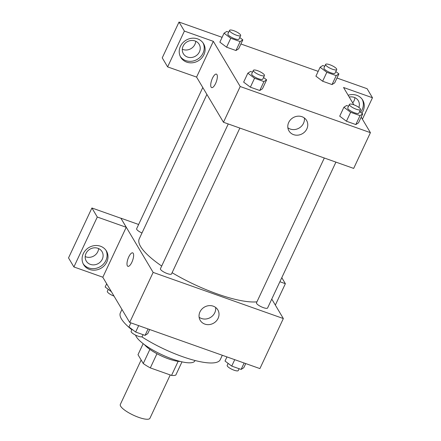 <?xml version="1.0" encoding="UTF-8"?>
<svg xmlns="http://www.w3.org/2000/svg" width="441" height="441" viewBox="0 0 441 441"><rect width="100%" height="100%" fill="white"/><g stroke="black" fill="none" stroke-linecap="round" stroke-linejoin="round"><path stroke-width="0.66" d="M141.148 359.994L120.332 404.425A16.339 4.206 25.1 0 0 133.347 415.163A16.339 4.206 25.1 0 0 149.929 418.283L170.226 374.955M178.147 361.322L171.543 375.418L150.32 367.899A21.945 5.65 25.1 0 1 143.253 363.533L137.994 354.696L143.16 343.666M171.543 375.418A21.945 5.65 25.1 0 0 175.805 375.07L181.995 361.857M180.314 361.46A22.469 5.788 -154.9 0 1 161.141 355.826A22.469 5.788 -154.9 0 1 144.543 344.702M156.957 353.726L150.32 367.899M149.879 349.382L143.253 363.533M195.038 360.512L194.867 360.876A32.684 8.418 -154.9 0 1 164.967 356.102A32.684 8.418 -154.9 0 1 135.608 335.138M222.308 355.27L220.241 359.68A55.153 14.206 -154.9 0 1 141.759 336.808M131.848 329.752A55.153 14.206 -154.9 0 1 120.354 312.889L121.964 309.455M271.766 299.081L283.343 318.545L259.903 368.593L129.693 322.443L102.759 277.185M131.876 262.23A7.15 2.453 109.5 0 1 127.918 266.331A7.15 2.453 109.5 0 1 127.995 258.773A7.15 2.453 109.5 0 1 132.697 252.853A7.15 2.453 109.5 0 1 131.876 262.23M126.225 227.28L102.836 277.213L73.901 266.954L97.29 217.027L126.225 227.28L120.878 218.185L138.628 224.48M283.343 318.545L153.137 272.4L129.693 322.443M153.137 272.4L120.878 218.185M132.697 252.853A7.15 2.453 -70.5 0 0 128 258.773A7.15 2.453 -70.5 0 0 127.923 266.331M89.6 269.462A13.28 11.995 -30.8 0 1 83.63 264.633A13.28 11.995 -30.8 0 1 88.911 247.533A13.28 11.995 -30.8 0 1 106.452 251.05A13.28 11.995 -30.8 0 1 104.467 265.471A13.28 11.995 -30.8 0 1 89.6 269.462M83.217 263.861A13.28 11.995 149.2 0 0 88.702 267.952A13.28 11.995 149.2 0 0 103.244 264.313A13.28 11.995 149.2 0 0 105.972 250.317M86.006 253.454A9.189 8.302 -30.8 0 1 93.878 247.853A9.189 8.302 -30.8 0 1 102.042 251.635A9.189 8.302 -30.8 0 1 102.284 259.22A9.189 8.302 -30.8 0 1 94.413 264.82A9.189 8.302 -30.8 0 1 86.249 261.039A9.189 8.302 -30.8 0 1 86.006 253.454M98.613 248.581A9.189 8.302 -30.8 0 1 97.803 251.69A9.189 8.302 -30.8 0 1 85.196 256.563M97.29 217.027L91.915 207.992L120.851 218.245M73.901 266.954L68.526 257.919L91.915 207.992M204.828 324.096A10.248 9.255 -30.8 0 1 200.225 320.375A10.248 9.255 -30.8 0 1 204.299 307.179A10.248 9.255 -30.8 0 1 217.837 309.896A10.248 9.255 -30.8 0 1 216.305 321.02A10.248 9.255 -30.8 0 1 204.828 324.096M199.123 317.239A10.248 9.255 149.2 0 0 201.498 318.496A10.248 9.255 149.2 0 0 211.63 316.666A10.248 9.255 149.2 0 0 215.605 307.427M275.344 305.095L285.371 283.684L279.892 281.738M285.371 283.684L281.793 277.67M324.317 158.005L256.497 302.791A6.13 1.577 25.1 0 0 256.618 303.463A6.13 1.577 25.1 0 0 262.384 307.261A6.13 1.577 25.1 0 0 267.593 307.989L335.921 162.117M202.788 87.516L136.633 228.747A6.13 1.577 25.1 0 0 136.754 229.425A6.13 1.577 25.1 0 0 141.991 232.991M228.251 123.96L160.43 268.74A6.13 1.577 25.1 0 0 160.552 269.418A6.13 1.577 25.1 0 0 166.323 273.216A6.13 1.577 25.1 0 0 171.527 273.944L239.854 128.072M206.901 94.429L139.218 238.906A69.446 17.888 25.1 0 0 140.624 246.574A69.446 17.888 25.1 0 0 161.693 266.044M172.106 272.703A69.446 17.888 25.1 0 0 256.949 301.826M361.185 117.141L370.418 132.664L353.676 168.412L223.466 122.262L196.581 77.087L167.619 66.889L184.393 31.085L213.328 41.338L196.581 77.087M182.315 49.232A9.189 8.302 149.2 0 0 194.922 44.359A9.189 8.302 149.2 0 0 195.738 41.25M352.701 102.885A9.189 8.302 149.2 0 0 354.068 100.763A9.189 8.302 149.2 0 0 354.884 97.648M167.619 66.889L162.244 57.854L179.018 22.05L222.11 37.325M362.414 119.213L372.474 97.742L367.099 88.707L336.968 78.029M318.176 71.37L240.902 43.984M199.404 51.889A9.189 8.302 -30.8 0 1 191.532 57.49A9.189 8.302 -30.8 0 1 183.368 53.708A9.189 8.302 -30.8 0 1 183.125 46.123A9.189 8.302 -30.8 0 1 190.997 40.522A9.189 8.302 -30.8 0 1 199.167 44.304A9.189 8.302 -30.8 0 1 199.404 51.889M180.336 56.531A13.28 11.995 149.2 0 0 185.826 60.621A13.28 11.995 149.2 0 0 200.363 56.983A13.28 11.995 149.2 0 0 203.092 42.986M186.719 62.131A13.28 11.995 -30.8 0 1 180.755 57.302A13.28 11.995 -30.8 0 1 186.03 40.203A13.28 11.995 -30.8 0 1 203.571 43.72A13.28 11.995 -30.8 0 1 201.592 58.14A13.28 11.995 -30.8 0 1 186.719 62.131M349.239 97.07A9.189 8.302 -30.8 0 1 358.312 100.708A9.189 8.302 -30.8 0 1 358.897 107.45M360.512 112.251A13.28 11.995 149.2 0 0 362.237 99.39M348.158 95.256A13.28 11.995 -30.8 0 1 362.717 100.124A13.28 11.995 -30.8 0 1 361.807 113.227M372.474 97.742L343.539 87.489L353.847 104.815M184.393 31.085L179.018 22.05M239.739 37.524L242.837 39.855L238.653 48.791L235.968 50.517L226.569 47.187L219.85 42.132M263.536 77.522L266.634 79.854L262.45 88.79L259.766 90.515L250.367 87.18L243.647 82.125L247.842 73.195L250.521 71.47L252.511 72.175M359.602 111.567L362.7 113.899L358.516 122.835L355.832 124.56L346.433 121.231L339.713 116.176L343.908 107.24L346.587 105.515L348.572 106.22M335.805 71.574L338.903 73.901L334.719 82.842L332.034 84.562L322.636 81.232L315.91 76.177L320.111 67.241L322.79 65.522L324.774 66.222M370.418 132.664L240.207 86.519L213.328 41.338M288.706 122.46A10.248 9.255 -30.8 0 1 297.482 116.22A10.248 9.255 -30.8 0 1 306.583 120.437A10.248 9.255 -30.8 0 1 302.509 133.629A10.248 9.255 -30.8 0 1 288.971 130.916A10.248 9.255 -30.8 0 1 288.706 122.46M240.207 86.519L223.466 122.262M287.868 127.78A10.248 9.255 149.2 0 0 299.18 128.028A10.248 9.255 149.2 0 0 304.351 117.973M215.599 83.492A7.15 2.453 109.5 0 1 211.647 87.599A7.15 2.453 109.5 0 1 211.724 80.041A7.15 2.453 109.5 0 1 216.421 74.121A7.15 2.453 109.5 0 1 215.599 83.492M216.421 74.121A7.15 2.453 -70.5 0 0 211.724 80.041A7.15 2.453 -70.5 0 0 211.647 87.599M362.7 113.899L360.016 115.625L350.623 112.29L343.908 107.24M349.426 104.396L347.756 107.968A6.13 1.577 25.1 0 0 352.635 111.997A6.13 1.577 25.1 0 0 358.853 113.166L360.529 109.594A6.13 1.577 25.1 0 0 360.402 108.916A6.13 1.577 25.1 0 0 354.636 105.118A6.13 1.577 25.1 0 0 349.426 104.396A6.13 1.577 25.1 0 0 354.31 108.425A6.13 1.577 25.1 0 0 360.529 109.594M360.016 115.625L355.832 124.56L346.433 121.231L339.719 116.176M350.623 112.29L346.433 121.231M266.634 79.854L263.95 81.574L254.556 78.244L247.842 73.195M253.366 70.351L251.69 73.923A6.13 1.577 25.1 0 0 256.568 77.952A6.13 1.577 25.1 0 0 262.786 79.121L264.462 75.549A6.13 1.577 25.1 0 0 264.335 74.871A6.13 1.577 25.1 0 0 258.569 71.073A6.13 1.577 25.1 0 0 253.366 70.351A6.13 1.577 25.1 0 0 258.244 74.375A6.13 1.577 25.1 0 0 264.462 75.549M263.95 81.574L259.766 90.515L250.367 87.18L243.653 82.131M254.556 78.244L250.367 87.18M338.903 73.901L336.218 75.626L326.825 72.296L320.111 67.241M325.629 64.397L323.959 67.975A6.13 1.577 25.1 0 0 328.837 72.004A6.13 1.577 25.1 0 0 335.055 73.173L336.731 69.595A6.13 1.577 25.1 0 0 336.604 68.923A6.13 1.577 25.1 0 0 330.838 65.125A6.13 1.577 25.1 0 0 325.629 64.397A6.13 1.577 25.1 0 0 330.513 68.427A6.13 1.577 25.1 0 0 336.731 69.595M336.218 75.626L332.034 84.562L322.636 81.232L315.921 76.177M326.825 72.296L322.636 81.232M242.837 39.855L240.152 41.581L230.759 38.251L224.045 33.196L226.724 31.471L228.708 32.176M229.563 30.352L227.892 33.929A6.13 1.577 25.1 0 0 232.771 37.954A6.13 1.577 25.1 0 0 238.989 39.128L240.665 35.55A6.13 1.577 25.1 0 0 240.538 34.872A6.13 1.577 25.1 0 0 234.772 31.079A6.13 1.577 25.1 0 0 229.563 30.352A6.13 1.577 25.1 0 0 234.447 34.381A6.13 1.577 25.1 0 0 240.665 35.55M224.045 33.196L219.855 42.132L226.569 47.187L235.968 50.517L240.152 41.581M230.759 38.251L226.569 47.187M245.747 363.577L243.812 367.7L241.128 369.426L231.734 366.096L225.015 361.041L226.95 356.912M244.138 363.004L241.128 369.426M234.739 359.674L231.734 366.096M228.118 363.373L227.192 365.346A6.13 1.577 25.1 0 0 232.071 369.376A6.13 1.577 25.1 0 0 238.289 370.545L239.143 368.72M149.681 329.526L147.746 333.655L145.061 335.375L135.668 332.045L128.954 326.996L130.883 322.867M148.071 328.958L145.061 335.375M138.672 325.629L135.668 332.045M132.052 329.328L131.126 331.301A6.13 1.577 25.1 0 0 136.004 335.325A6.13 1.577 25.1 0 0 142.222 336.5L143.077 334.675M111.397 291.694L105.151 286.997L106.672 283.756M108.249 289.329L107.328 291.303A6.13 1.577 25.1 0 0 114.01 296.082"/></g></svg>
